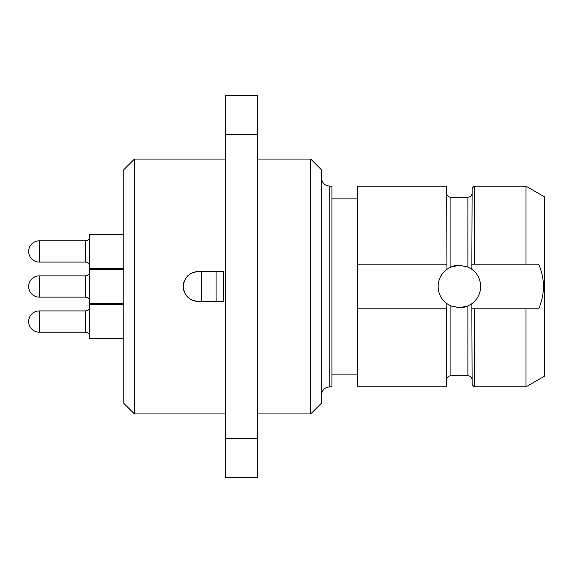 <?xml version="1.0" encoding="UTF-8"?>
<svg xmlns="http://www.w3.org/2000/svg" width="573" height="573" viewBox="0 0 573 573"><rect width="100%" height="100%" fill="white"/><g stroke="black" fill="none" stroke-linecap="round" stroke-linejoin="round"><path stroke-width="0.86" d="M186.755 276.945A14.869 14.869 0 0 1 188.589 275.112L186.805 276.881M190.716 299.378A14.869 14.869 0 0 0 198.143 301.369C189.111 300.481 184.162 295.525 183.274 286.5A14.869 14.869 0 0 1 184.169 281.422L183.861 282.36M186.748 296.055L188.589 297.896A14.869 14.869 0 0 1 186.755 296.055M193.072 300.474L194.204 300.839M134.426 159.065L134.426 413.935L123.804 403.32L123.804 169.68L134.426 159.065L225.755 159.065M183.274 286.5C184.162 277.475 189.111 272.519 198.143 271.631L223.628 271.631L223.628 301.369L198.143 301.369M198.143 271.631A14.869 14.869 0 0 0 190.716 273.622M183.503 289.079A14.869 14.869 0 0 0 184.169 291.578M225.755 134.447L225.755 95.34L257.614 95.34L257.614 477.66L225.755 477.66L225.755 134.447L257.614 134.447M225.755 438.553L257.614 438.553M257.614 159.065L310.716 159.065L310.716 413.935L257.614 413.935M310.716 413.935L321.331 403.32L321.331 169.68L310.716 159.065M329.826 386.861L329.826 186.139L331.953 186.139L331.953 386.861L329.826 386.861C324.719 387.312 321.883 390.149 321.331 395.356M357.437 308.804L446.646 308.804L446.646 386.861L357.437 386.861L357.437 186.139L446.646 186.139L446.947 269.289L450.894 267.032L459.388 265.263L467.89 267.032L471.837 269.289L472.138 188.266L474.258 186.139L474.258 264.196L525.957 264.196L525.957 186.139L474.258 186.139M525.957 264.196L538.727 264.196C541.922 271.967 543.483 279.402 543.433 286.5C543.483 293.605 541.915 301.04 538.727 308.804L472.138 308.804L474.258 308.804L474.258 386.861L472.138 384.734L471.837 303.711L467.89 305.968L459.388 307.737L450.894 305.968L446.947 303.711L446.646 308.804M525.957 308.804L525.957 386.861L544.35 376.239L544.35 196.761L525.957 186.139M471.386 304.034A21.237 21.237 0 0 0 471.386 268.966M472.138 264.196L474.258 264.196L472.138 264.196M459.388 307.737A21.237 21.237 0 0 0 468.857 305.509M469.831 305.001A21.237 21.237 0 0 0 470.698 304.478M470.698 268.522A21.237 21.237 0 0 0 469.831 267.999M468.857 267.491A21.237 21.237 0 0 0 467.89 267.032L467.89 197.291C470.469 197.04 471.88 195.622 472.138 193.044M447.398 268.966A21.237 21.237 0 0 0 447.398 304.034M459.388 265.263A21.237 21.237 0 0 0 449.92 267.491M448.953 267.999A21.237 21.237 0 0 0 448.086 268.522M448.086 304.478A21.237 21.237 0 0 0 448.953 305.001M449.92 305.509A21.237 21.237 0 0 0 450.894 305.968L450.894 375.709C448.337 375.938 446.926 377.349 446.646 379.956M357.437 264.196L446.646 264.196M123.804 303.489L89.818 303.489L89.818 269.511L123.804 269.511M123.804 338.536L89.818 338.536L89.818 304.557L123.804 304.557M123.804 268.443L89.818 268.443L89.818 234.464L123.804 234.464M201.553 301.369L201.553 271.631M216.078 301.369L216.078 271.631M446.646 193.044C446.926 195.651 448.337 197.062 450.894 197.291L450.894 267.032M450.894 375.709L467.89 375.709L467.89 305.968M39.272 275.878A10.622 10.622 0 0 0 28.65 286.5A10.622 10.622 0 0 0 39.272 297.122L39.272 275.878L85.57 275.878L85.57 297.122C88.156 297.373 89.567 298.791 89.818 301.369M39.272 310.924A10.622 10.622 0 0 0 28.65 321.546A10.622 10.622 0 0 0 39.272 332.168L39.272 310.924L85.57 310.924L85.57 332.168C88.156 332.419 89.567 333.83 89.818 336.415M39.272 240.832A10.622 10.622 0 0 0 28.65 251.454A10.622 10.622 0 0 0 39.272 262.076L39.272 240.832L85.57 240.832L85.57 262.076C88.156 262.327 89.567 263.745 89.818 266.323M134.426 413.935L225.755 413.935M329.826 186.139C324.719 185.688 321.883 182.851 321.331 177.644M331.953 374.112L357.437 374.112M331.953 198.888L357.437 198.888M450.894 197.291L467.89 197.291M467.89 375.709C470.469 375.96 471.88 377.378 472.138 379.956M474.258 386.861L525.957 386.861M39.272 297.122L85.57 297.122M85.57 275.878C88.156 275.627 89.567 274.209 89.818 271.631M39.272 332.168L85.57 332.168M85.57 310.924C88.156 310.673 89.567 309.255 89.818 306.677M39.272 262.076L85.57 262.076M85.57 240.832C88.156 240.581 89.567 239.17 89.818 236.585"/></g></svg>
